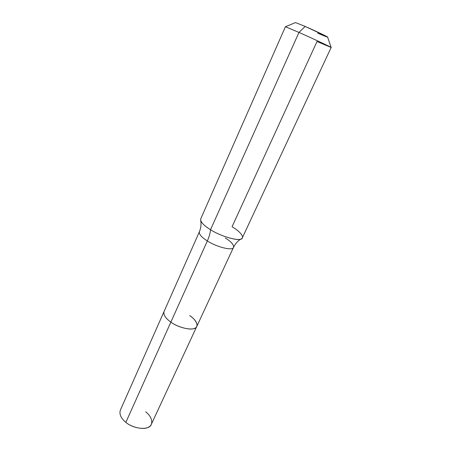 <?xml version="1.0" encoding="UTF-8"?>
<svg xmlns="http://www.w3.org/2000/svg" width="451" height="451" viewBox="0 0 451 451"><rect width="100%" height="100%" fill="white"/><g stroke="black" fill="none" stroke-linecap="round" stroke-linejoin="round"><path stroke-width="0.68" d="M189.713 315.587C196.715 320.075 199.404 326.947 194.398 328.424C190.316 330.521 177.536 327.144 170.873 322.121L125.852 422.345C120.953 418.291 119.12 414.243 120.338 410.196L164.046 311.551C163.234 314.742 165.506 318.271 170.873 322.121L125.852 422.345C133.986 429.453 149.817 430.446 151.361 424.267L196.799 326.406C195.914 331.333 179.836 328.847 170.873 322.121C165.506 318.271 163.234 314.742 164.046 311.551L199.37 231.814C198.925 234.238 201.58 237.282 207.342 240.947L170.873 322.121C179.836 328.847 195.914 331.333 196.799 326.406C197.617 323.068 195.26 319.46 189.713 315.587C196.715 320.075 199.404 326.947 194.398 328.424C190.316 330.521 177.536 327.144 170.873 322.121L207.342 240.947C201.58 237.282 198.925 234.238 199.37 231.814C200.988 227.868 201.417 224.074 200.644 220.449C201.738 223.245 205.03 226.334 210.521 229.711C210.256 233.043 209.196 236.786 207.342 240.947C217.004 247.289 233.235 251.1 233.522 247.306C233.235 251.1 217.004 247.289 207.342 240.947C209.196 236.786 210.256 233.043 210.521 229.711C203.491 225.314 200.216 221.717 200.701 218.932L285.427 26.727L298.962 32.427L210.521 229.711C222.371 237.361 242.131 242.21 242.339 237.824L331.147 47.473C332.956 47.975 313.022 38.645 298.962 32.427L305.169 26.429L295.523 22.567L285.427 26.739L298.962 32.427L210.521 229.711C220.477 236.245 238.54 241.432 241.234 238.861C237.998 240.671 235.428 243.489 233.522 247.306L196.799 326.406M145.65 411.842C152.117 416.482 153.915 424.605 148.683 427.063C144.292 430.169 131.901 427.661 125.852 422.345M317.69 33.132C326.039 36.757 328.976 37.85 326.501 36.401L305.169 26.429C315.052 30.73 328.942 37.36 327.629 37.129L331.13 47.44M241.234 238.861C245.085 237.457 239.921 231.239 232.062 226.729L317.014 41.509L331.141 47.473C333.165 48.077 313.163 38.707 298.962 32.427L305.169 26.429M225.252 237.959C231.183 241.651 233.939 244.763 233.522 247.306"/></g></svg>
